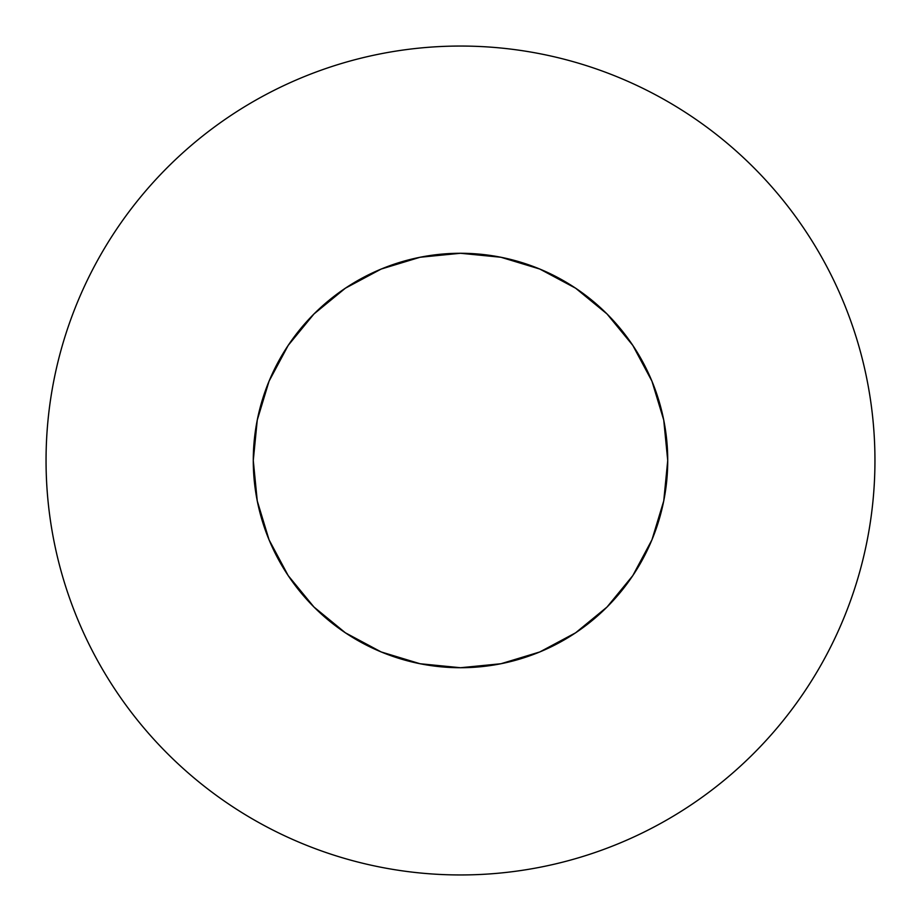 <?xml version="1.0" encoding="UTF-8"?>
<svg xmlns="http://www.w3.org/2000/svg" width="921" height="921" viewBox="0 0 921 921"><rect width="100%" height="100%" fill="white"/><g stroke="black" fill="none" stroke-linecap="round" stroke-linejoin="round"><path stroke-width="1.38" d="M805.104 230.238C789.988 207.616 772.8 186.687 753.562 167.438C772.8 186.687 789.988 207.616 805.104 230.238C820.22 252.872 832.987 276.761 843.406 301.892C853.813 327.036 861.676 352.95 866.983 379.648C872.291 406.334 874.95 433.284 874.95 460.5A414.45 414.45 0 0 1 460.5 874.95A414.45 414.45 0 0 1 46.05 460.5A414.45 414.45 0 0 1 460.5 46.05A414.45 414.45 0 0 1 874.95 460.5C874.95 487.716 872.291 514.666 866.983 541.352C861.676 568.05 853.813 593.964 843.406 619.108C832.987 644.24 820.22 668.128 805.104 690.762C789.988 713.384 772.8 734.313 753.562 753.562C772.8 734.313 789.988 713.384 805.104 690.762M258.686 413.437L269.047 381.202L257.258 420.068L253.275 460.5A207.225 207.225 0 0 1 460.5 253.275A207.225 207.225 0 0 1 667.725 460.5A207.225 207.225 0 0 1 460.5 667.725A207.225 207.225 0 0 1 253.275 460.5L257.258 500.932L269.047 539.798L288.204 575.625L269.047 539.798M269.047 381.202L288.204 345.375L313.969 313.969L345.375 288.204L381.202 269.047L345.375 288.204L313.969 313.969L288.204 345.375L269.047 381.202M539.798 269.047L575.625 288.204L607.031 313.969L632.796 345.375L651.953 381.202L632.796 345.375L607.031 313.969L575.625 288.204L539.798 269.047L500.932 257.258L460.5 253.275L420.068 257.258L381.202 269.047M651.953 539.798L632.796 575.625L607.031 607.031L575.625 632.796L607.031 607.031L632.796 575.625L651.953 539.798L663.742 500.932L667.725 460.5L663.742 420.068L651.953 381.202M345.375 632.796L313.969 607.031L288.204 575.625L313.969 607.031L345.375 632.796L381.202 651.953L420.068 663.742L460.5 667.725L500.932 663.742L539.798 651.953L575.625 632.796L607.031 607.031L632.796 575.625M753.562 167.438C734.313 148.2 713.384 131.012 690.762 115.896C713.384 131.012 734.313 148.2 753.562 167.438M230.238 115.896C207.616 131.012 186.687 148.2 167.438 167.438C148.2 186.687 131.012 207.616 115.896 230.238C131.012 207.616 148.2 186.687 167.438 167.438C186.687 148.2 207.616 131.012 230.238 115.896C252.872 100.78 276.761 88.013 301.892 77.594C327.036 67.187 352.95 59.324 379.648 54.017C406.334 48.709 433.284 46.05 460.5 46.05C487.716 46.05 514.666 48.709 541.352 54.017C568.05 59.324 593.964 67.187 619.108 77.594C644.24 88.013 668.128 100.78 690.762 115.896M115.896 690.762C131.012 713.384 148.2 734.313 167.438 753.562C186.687 772.8 207.616 789.988 230.238 805.104C207.616 789.988 186.687 772.8 167.438 753.562C148.2 734.313 131.012 713.384 115.896 690.762C100.78 668.128 88.013 644.24 77.594 619.108C67.187 593.964 59.324 568.05 54.017 541.352C48.709 514.666 46.05 487.716 46.05 460.5C46.05 433.284 48.709 406.334 54.017 379.648C59.324 352.95 67.187 327.036 77.594 301.892C88.013 276.761 100.78 252.872 115.896 230.238M690.762 805.104C713.384 789.988 734.313 772.8 753.562 753.562C734.313 772.8 713.384 789.988 690.762 805.104C668.128 820.22 644.24 832.987 619.108 843.406C593.964 853.813 568.05 861.676 541.352 866.983C514.666 872.291 487.716 874.95 460.5 874.95C433.284 874.95 406.334 872.291 379.648 866.983C352.95 861.676 327.036 853.813 301.892 843.406C276.761 832.987 252.872 820.22 230.238 805.104M654.451 387.511L663.742 420.068M533.489 654.451L500.932 663.742M632.796 345.375L607.031 313.969L575.625 288.204M345.375 288.204L313.969 313.969L288.204 345.375"/></g></svg>
